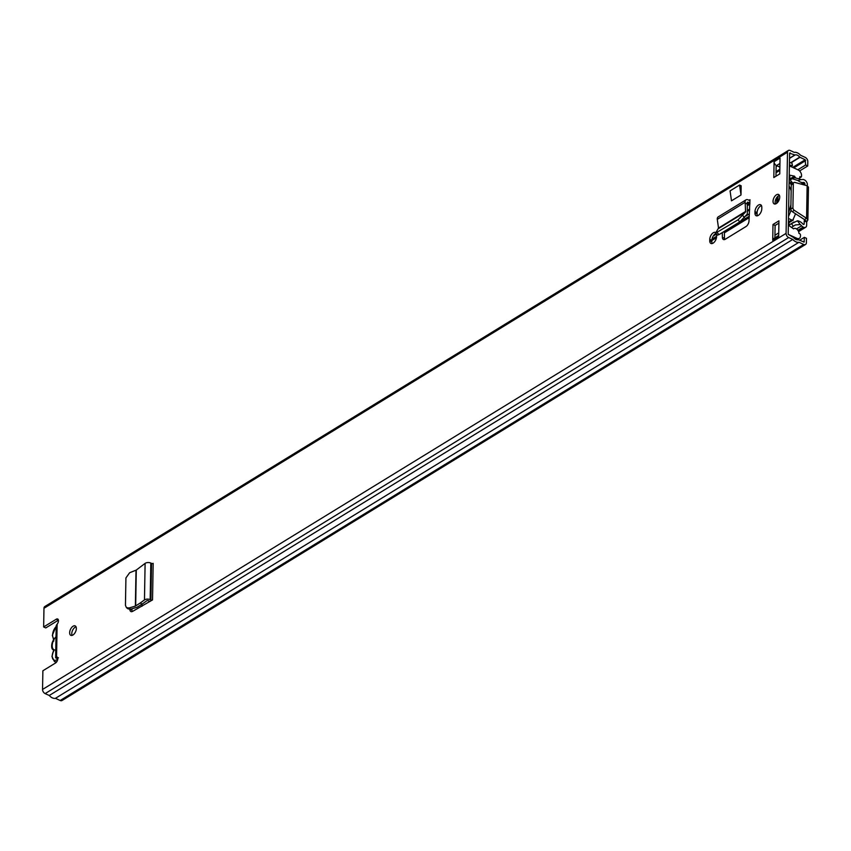 <?xml version="1.0" encoding="UTF-8"?>
<svg xmlns="http://www.w3.org/2000/svg" width="851" height="851" viewBox="0 0 851 851"><rect width="100%" height="100%" fill="white"/><g stroke="black" fill="none" stroke-linecap="round" stroke-linejoin="round"><path stroke-width="1.28" d="M72.09 635.399A5.18 2.808 114.7 0 1 75.186 627.187A5.18 2.808 114.7 0 1 76.026 626.815M72.92 635.016A5.18 2.808 114.7 0 1 70.835 635.335A5.18 2.808 114.7 0 1 69.867 631.091A5.18 2.808 114.7 0 1 73.08 626.219A5.18 2.808 114.7 0 1 75.165 625.91A5.18 2.808 114.7 0 1 76.133 630.155A5.18 2.808 114.7 0 1 72.92 635.016M712.202 243.535A5.297 2.872 114.7 0 1 711.861 241.705L711.883 240.344A5.297 2.872 114.7 0 1 715.383 233.748A5.297 2.872 114.7 0 1 715.904 233.482M716.531 234.174A5.297 2.872 114.7 0 1 716.616 235.174L716.585 236.546A5.297 2.872 114.7 0 1 714.574 241.801A5.297 2.872 114.7 0 1 710.957 243.46A5.297 2.872 114.7 0 1 709.745 240.737L709.777 239.365A5.297 2.872 114.7 0 1 713.276 232.77A5.297 2.872 114.7 0 1 715.404 232.451A5.297 2.872 114.7 0 1 715.648 232.589M775.463 203.963A5.18 2.808 114.7 0 1 778.569 195.762A5.18 2.808 114.7 0 1 779.41 195.39M776.303 203.591A5.18 2.808 114.7 0 1 774.219 203.9A5.18 2.808 114.7 0 1 773.251 199.655A5.18 2.808 114.7 0 1 776.463 194.794A5.18 2.808 114.7 0 1 778.548 194.475A5.18 2.808 114.7 0 1 779.505 198.73A5.18 2.808 114.7 0 1 776.303 203.591M757.411 215.803A5.297 2.872 114.7 0 1 757.071 213.984L757.092 212.612A5.297 2.872 114.7 0 1 760.592 206.016A5.297 2.872 114.7 0 1 761.475 205.623M758.475 205.048A5.297 2.872 114.7 0 1 760.613 204.729A5.297 2.872 114.7 0 1 761.815 207.442L761.794 208.814A5.297 2.872 114.7 0 1 759.773 214.069A5.297 2.872 114.7 0 1 756.167 215.728A5.297 2.872 114.7 0 1 754.954 213.005L754.975 211.644A5.297 2.872 114.7 0 1 758.475 205.048M722.286 232.61L722.393 237.344A4.606 2.5 114.7 0 0 723.435 239.514A4.606 2.5 114.7 0 0 725.297 239.237L745.965 226.557A4.606 2.5 114.7 0 0 748.997 221.026L749.965 199.719A1.149 0.755 58.5 0 1 749.071 200.293L748.114 199.857A3.915 2.564 -121.5 0 0 746.008 199.847A3.915 2.564 -121.5 0 0 745.093 202.293L745.178 203.144L747.316 204.123L747.327 214.037L739.774 221.888L738.03 219.813L745.582 211.963L745.178 203.144M778.942 220.834L778.665 236.674L772.719 240.322L772.995 224.483L778.942 220.834M773.814 177.551L774.091 161.701L780.037 158.052L779.761 173.902L773.814 177.551M57.379 657.217L56.56 656.844A3.457 1.872 114.7 0 1 57.006 656.94A3.457 1.872 114.7 0 1 57.655 659.77A3.457 1.872 114.7 0 1 55.517 663.014L42.88 670.769L42.55 689.448L786.079 233.387L787.494 152.223A3.457 2.255 -121.5 0 1 788.334 150.489A3.457 2.255 -121.5 0 1 790.185 150.499L794.313 152.393A7.84 5.117 -121.5 0 1 800.504 155.233L805.227 157.403A3.457 2.255 -121.5 0 1 807.812 161.552L807.737 165.956L805.62 164.988L797.834 169.764M43.646 626.953L56.283 619.209L58.389 620.177A3.457 1.872 114.7 0 1 58.421 620.156L45.752 627.932L43.646 626.953L43.965 608.284A3.457 2.255 -121.5 0 1 44.795 606.55L788.334 150.489M56.283 619.209A3.457 1.872 114.7 0 1 57.677 618.996A3.457 1.872 114.7 0 1 57.134 624.208L56.326 625.294M129.863 609.316A4.606 2.5 114.7 0 0 130.916 611.55A4.606 2.5 114.7 0 0 132.618 611.369L152.531 599.923A1.149 0.606 -179 0 1 150.914 599.976L150.17 599.636A3.915 2.074 1 0 0 144.468 599.944L140.128 603.082L142.245 604.05L136.926 607.306L130.565 609.178L127.969 608.827L126.427 607.625L129.012 607.976L135.373 606.103L140.128 603.082M739.572 185.05L730.062 190.879L731.488 200.825L740.998 194.996L741.157 185.773L739.572 185.05L740.998 194.996M132.001 608.752L131.979 610.156A4.606 2.5 -65.3 0 0 132.192 611.561M724.35 231.344L724.499 238.312A4.606 2.5 -65.3 0 0 724.722 239.514M775.974 176.221L776.155 165.381A3.223 2.106 -121.5 0 1 774.091 161.701M774.889 237.855L775.112 225.451L778.91 223.132M42.55 689.448A3.457 2.255 -121.5 0 0 45.135 693.597L49.262 695.48A7.84 5.117 -121.5 0 0 55.443 698.331L60.176 700.501A3.457 2.255 -121.5 0 0 62.027 700.511L805.567 244.45A3.457 2.255 -121.5 0 0 806.397 242.716L806.471 238.323L804.355 237.344L804.121 242.099L798.27 239.663A5.074 3.308 -121.5 0 1 793.579 237.503L788.196 234.355L789.611 153.191L795.015 155.01A5.074 3.308 -121.5 0 1 799.706 157.158L805.184 159.754L805.62 164.988M789.409 164.849L790.728 165.307A3.223 2.106 58.5 0 0 791.153 165.413L792.483 165.594L791.941 163.073L789.451 162.488M776.155 165.381A3.223 2.106 -121.5 0 0 776.506 165.573L779.888 167.126M805.567 244.45A3.457 2.255 -121.5 0 1 803.706 244.439L798.983 242.269A7.84 5.117 -121.5 0 1 792.792 239.429L788.675 237.535A3.457 2.255 -121.5 0 1 786.079 233.387M799.674 240.227L804.355 237.344M799.589 170.955L807.737 165.956M55.443 698.331L798.983 242.269M49.262 695.48L792.792 239.429M772.995 224.483L775.112 225.451M772.719 240.322A3.223 2.106 -121.5 0 1 773.495 238.706L778.686 235.525M792.483 165.594L790.898 166.573M57.134 624.208L56.56 656.844L55.645 657.802L57.049 658.589M58.442 657.791L55.762 657.398L58.411 657.812M738.03 219.813L715.585 233.131L718.521 228.057L717.276 219.356A3.915 2.564 -121.5 0 1 718.201 216.899L746.008 199.847M749.912 202.9A3.915 2.564 -121.5 0 1 749.029 202.644L748.072 202.208A1.149 0.755 58.5 0 0 747.189 202.921L747.316 204.123M717.18 232.61L719.01 234.621L739.774 221.888M719.01 234.621L717.414 235.142L715.585 233.131M126.427 607.625L125.448 605.316L125.927 577.903L129.629 572.744L136.288 570.064L145.106 563.373A3.915 2.074 1 0 1 150.808 563.064L151.552 563.405A1.149 0.606 -179 0 0 153.169 563.351L152.531 599.923M150.116 601.412A3.915 2.074 1 0 1 149.127 601.072L148.382 600.732A1.149 0.606 -179 0 0 146.712 600.827L142.245 604.05M53.687 650.302L52.198 648.941A2.308 1.245 114.7 0 1 52.858 648.707L53.687 649.621A2.308 1.245 114.7 0 1 53.698 649.951A2.308 1.245 114.7 0 1 53.368 651.345A7.84 4.244 -65.3 0 0 52.23 656.068A7.84 4.244 -65.3 0 0 57.762 659.217M55.783 649.994A8.17 4.425 114.7 0 1 53.687 649.621M52.858 648.707A8.17 4.425 114.7 0 1 52.198 645.643A8.17 4.425 114.7 0 1 52.985 641.697A2.308 1.245 114.7 0 1 52.315 642.282L53.613 639.558A1.149 0.947 138 0 1 53.592 638.378A2.308 1.245 114.7 0 1 53.89 639.388A2.308 1.245 114.7 0 1 53.858 639.75A8.17 4.425 114.7 0 1 56.006 636.761M52.198 648.941A8.989 4.872 114.7 0 1 52.315 642.282L53.858 640.941M53.858 639.75L52.985 641.697M712.032 239.067L716.595 236.27M724.35 231.504L749.263 216.228M713.202 236.078L716.457 234.089M745.689 216.154L749.061 214.08A2.308 1.245 114.7 0 1 749.391 213.931M142.032 604.189L142 605.784A2.308 1.245 114.7 0 1 141.957 606.263M778.069 196.124L777.963 202.006M788.196 234.333L796.876 238.323A4.606 3.01 58.5 0 0 799.355 238.344A4.606 3.01 58.5 0 0 800.472 236.025L800.483 235.046A1.149 0.755 58.5 0 0 799.621 233.663L798.919 233.344A3.915 2.564 58.5 0 0 797.142 229.44A3.915 2.564 58.5 0 0 793.877 228.632A3.915 2.564 58.5 0 0 793.568 228.866L788.941 225.568L789.015 221.356L793.292 220.015L788.994 222.654M776.697 203.325L776.803 197.496M793.313 218.909L793.292 220.015M792.781 183.199L789.749 179.391L789.824 175.189L794.494 176.157L789.749 179.061M794.494 176.157A3.915 2.564 58.5 0 0 795.451 177.54M798.961 178.593L798.898 178.625A3.915 2.564 58.5 0 0 798.961 178.593A3.915 2.564 58.5 0 0 799.908 176.625L800.61 176.944A1.149 0.755 58.5 0 0 801.504 176.38L801.525 175.402A4.606 3.01 58.5 0 0 798.078 169.87L789.388 165.881M789.111 181.72L792.589 183.316M788.473 218.494L792.398 220.292M789.111 182.04A31.115 16.86 114.7 0 1 791.26 184.848M791.058 210.133A31.115 16.86 114.7 0 1 788.505 216.399M792.685 220.175A31.115 16.86 -65.3 0 0 795.504 213.75M789.037 186.103A28.232 15.297 114.7 0 1 791.153 191.06M790.909 204.644A28.232 15.297 114.7 0 1 788.579 212.325M804.546 219.643L804.238 220.941L806.695 222.068L806.642 225.302A3.915 2.564 -121.5 0 1 805.695 227.26A3.915 2.564 -121.5 0 1 803.589 227.249L803.142 227.047A3.691 2.404 -121.5 0 1 801.61 225.823A5.127 3.351 58.5 0 0 800.248 224.568L795.366 224.941L793.355 226.228L791.43 223.675L797.419 220.824L800.248 224.568M807.333 185.816L807.354 184.614A3.915 2.564 -121.5 0 0 804.418 179.923L803.972 179.71A3.691 2.404 -121.5 0 0 802.419 179.518A5.127 3.351 58.5 0 1 801.036 179.508L798.121 180.625A8.35 5.457 58.5 0 0 803.727 182.422L804.886 183.486L804.855 185.114M806.695 222.068L807.876 219.92L806.567 218.324L794.345 210.357A2.308 1.511 -121.5 0 1 792.919 207.761L793.334 183.678A2.308 1.511 -121.5 0 1 793.898 182.518A2.308 1.511 -121.5 0 1 794.834 182.422L807.142 185.731L808.45 187.177L807.876 219.92M804.238 220.941L804.174 224.164L803.004 224.153A8.35 5.457 58.5 0 0 797.419 220.824M788.941 225.196L791.43 223.675M791.483 227.387L793.355 226.228M790.175 179.933L792.217 178.689L798.121 180.625M801.036 179.508L794.632 177.71L792.217 178.689M804.546 220.079L807.003 221.207M794.345 210.357L792.27 211.633L804.493 219.601L806.567 218.324L807.142 185.731M792.27 211.633A2.308 1.511 -121.5 0 1 790.834 209.038L791.26 184.954A2.308 1.511 -121.5 0 1 791.813 183.795L793.898 182.518M749.05 200.283L749.965 199.719M43.965 608.284L787.494 152.223M789.622 165.988L790.728 165.307M776.506 165.573L779.952 163.466M793.781 167.892L805.695 160.584M792.707 167.402L805.184 159.754M790.451 162.839L799.706 157.158M790.834 162.913L799.919 157.339M776.133 166.583L777.24 165.913M789.526 158.382L795.015 155.01M776.144 166.434L777.101 165.849M789.526 158.233L794.802 154.988M789.611 153.18L790.153 152.85M803.727 242.088L804.28 241.748M60.176 700.501L803.706 244.439M45.135 693.597L788.675 237.535M754.975 211.644L757.092 212.612M754.954 213.005L757.071 213.984M709.777 239.365L711.883 240.344M709.745 240.737L711.861 241.705M791.153 165.413L789.962 166.147M717.276 219.356L745.093 202.293M718.521 228.057L745.731 211.356M718.414 228.632L745.582 211.963M747.274 203.719L749.029 202.644M747.178 202.751L748.072 202.208M742.795 215.58L744.54 217.654M722.393 237.344L724.499 238.312M151.552 563.405L150.914 599.976M150.808 563.064L150.17 599.636M145.106 563.373L144.468 599.944M136.288 570.064L135.671 605.976M136 570.234L135.373 606.103M130.075 609.284L131.979 610.156M129.012 607.976L130.565 609.178M56.187 626.496A7.84 4.244 -65.3 0 0 52.602 634.952A7.84 4.244 -65.3 0 0 53.592 638.378M56.9 661.557A8.989 4.872 114.7 0 1 54.421 661.546L51.964 656.461L53.368 651.345M53.666 651.504L53.507 650.175M747.774 211.005L749.614 209.878M747.731 210.282L749.657 209.091M747.412 205.644L749.891 204.134M774.942 235.248L778.739 232.919M776.027 172.732L779.824 170.413M795.43 239.205L796.876 238.323M799.78 177.455L800.61 176.944M803.621 224.504L804.174 224.164M711.883 240.535L716.468 237.727M724.382 232.866L749.188 217.654M803.036 184.624L804.886 183.486M796.515 228.951L801.61 225.823M797.876 230.281L803.142 227.047M801.025 184.082L803.727 182.422M801.185 184.124L803.918 182.454M711.979 239.322L716.595 236.504M724.361 231.738L749.252 216.462M801.738 184.273L804.365 182.657M798.1 230.621L803.589 227.249M793.334 183.678L791.26 184.954M792.919 207.761L790.834 209.038M55.645 657.759L56.198 625.91M747.369 204.963L749.901 203.41M56.198 626.145L52.326 635.335L53.613 639.558M56.262 662.386L54.421 661.546M776.048 171.583L779.846 169.253M796.993 239.791L799.355 238.344M801.227 176.955L799.557 177.976M788.951 225.089L794.068 221.951M798.589 231.621L805.695 227.26"/></g></svg>
